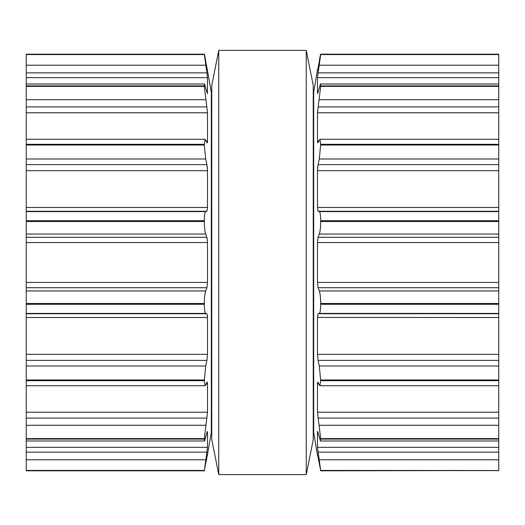 <?xml version="1.0" encoding="UTF-8"?>
<svg xmlns="http://www.w3.org/2000/svg" width="525" height="525" viewBox="0 0 525 525"><rect width="100%" height="100%" fill="white"/><g stroke="black" fill="none" stroke-linecap="round" stroke-linejoin="round"><path stroke-width="0.79" d="M313.248 85.398L313.248 439.602L306.252 474.6L306.252 50.4L306.252 474.6L218.748 474.6L306.252 474.6L313.248 439.602L313.248 85.398L306.252 50.4L218.748 50.4L218.748 474.6L218.748 50.4L306.252 50.4L313.248 85.398M211.752 85.398L211.752 439.602L218.748 474.6L211.752 439.602L211.752 85.398L218.748 50.4L211.752 85.398M26.25 54.561L204.31 54.561L204.343 54.18L26.25 54.18L26.25 470.82L204.343 470.82L207.519 447.339L207.519 431.97M26.25 470.61L204.31 470.61L207.513 454.289M207.513 70.711L211.312 92.4L211.312 432.6L207.519 454.315M207.519 455.352L207.191 455.831M26.25 439.09L204.31 439.09L204.612 440.993L206.922 432.843C207.296 431.314 207.493 431.064 207.519 432.095L207.414 431.458M204.31 439.09L207.519 412.223L207.519 384.051C207.493 382.252 207.296 381.708 206.922 382.423L207.191 382.108M206.922 382.423L205.118 385.724L26.25 385.724M26.25 380.691L204.31 380.691L205.118 385.724M204.31 380.691L205.702 365.997L206.922 360.36L207.519 354.309L207.519 317.428M26.25 313.753L206.922 313.753L207.519 317.5L26.25 317.5M206.922 313.753L205.702 313.418C204.862 313.051 204.396 310.006 204.31 304.297L204.31 303.463C204.396 297.517 204.862 293.35 205.702 290.955L206.922 287.72L207.519 282.424L207.519 242.576L206.922 237.28L205.702 234.045C204.862 231.65 204.396 227.482 204.31 221.537L204.31 220.703C204.396 214.994 204.862 211.949 205.702 211.582L206.922 211.247L207.519 207.5L207.519 170.691L206.922 164.64L205.702 159.003L204.31 145.018L205.118 139.276L26.25 139.276M207.48 316.122L207.454 315.689M206.168 140.949L207.519 140.949C207.493 142.748 207.296 143.292 206.922 142.577L205.118 139.276M207.519 140.949L207.519 112.777L204.31 86.382L204.612 84.007L26.25 84.007M207.48 169.142L207.454 168.774M207.323 167.252L206.929 164.679M207.119 92.905L207.519 92.905C207.493 93.936 207.296 93.686 206.922 92.157L204.612 84.007M26.25 72.857L206.922 72.857L207.519 77.661L207.414 93.542M206.922 72.857L204.31 54.561M207.519 70.685L204.31 54.39L26.25 54.39M207.106 74.078L206.935 72.955M204.507 54.607L205.19 57.907M205.347 58.761L205.682 60.624M498.75 470.525L320.657 470.82L320.69 470.439L498.75 470.525M498.75 54.18L320.657 54.18L498.75 54.18L498.75 470.439M498.75 470.61L320.69 470.61L317.487 454.289M317.586 93.542L317.481 92.905C317.507 93.936 317.704 93.686 318.078 92.157L320.388 84.007L320.69 86.382L317.481 112.777L317.481 140.949C317.507 142.748 317.704 143.292 318.078 142.577L319.882 139.276L320.69 144.309L319.298 159.003L318.078 164.64L317.481 170.691L317.481 207.5L318.078 211.247L319.298 211.582C320.138 211.949 320.604 214.994 320.69 220.703L320.69 221.537C320.604 227.482 320.138 231.65 319.298 234.045L318.078 237.28L317.481 242.576L317.481 282.424L318.078 287.72L319.298 290.955C320.138 293.35 320.604 297.517 320.69 303.463L320.69 304.297C320.604 310.006 320.138 313.051 319.298 313.418L318.078 313.753L317.481 317.5L317.481 354.309L318.078 360.36L319.298 365.997L320.69 380.691L319.882 385.724L318.078 382.423C317.704 381.708 317.507 382.252 317.481 384.051L317.481 412.223L320.69 438.618L320.388 440.993L318.078 432.843C317.704 431.314 317.507 431.064 317.481 432.095L317.481 447.339L320.69 470.439M317.809 455.831L317.481 454.315M317.586 431.458L317.481 431.97M498.75 317.5L317.481 317.428M317.52 316.122L317.546 315.689M317.52 169.142L317.546 168.774M317.678 167.252L318.071 164.679M317.881 92.905L317.481 92.905L317.481 77.661L498.75 77.661M317.487 70.711L320.69 54.561L317.481 77.661M320.657 54.18L498.75 54.39M317.481 70.685L317.717 69.648M317.894 74.078L318.065 72.955M320.493 54.607L319.81 57.907M319.653 58.761L319.318 60.624M317.481 69.648L313.688 92.4L313.688 432.6L317.481 455.352M26.25 470.439L204.31 470.439M26.25 459.782L205.702 459.782M26.25 452.143L206.922 452.143M26.25 447.339L207.519 447.339M207.119 432.095L207.519 432.095M26.25 438.618L204.31 438.618M26.25 425.283L205.702 425.283M26.25 418.097L206.922 418.097M26.25 412.223L207.519 412.223M206.168 384.051L207.519 384.051M26.25 379.982L204.31 379.982M26.25 365.997L205.702 365.997M26.25 360.36L206.922 360.36M26.25 354.309L207.519 354.309M26.25 313.418L205.702 313.418M26.25 304.297L204.31 304.297M26.25 303.463L204.31 303.463M26.25 290.955L205.702 290.955M26.25 287.72L206.922 287.72M26.25 282.424L207.519 282.424M26.25 242.576L207.519 242.576M26.25 237.28L206.922 237.28M26.25 234.045L205.702 234.045M26.25 221.537L204.31 221.537M26.25 220.703L204.31 220.703M26.25 211.582L205.702 211.582M26.25 211.247L206.922 211.247M26.25 207.5L207.519 207.5M26.25 170.691L207.519 170.691M26.25 164.64L206.922 164.64M26.25 159.003L205.702 159.003M26.25 145.018L204.31 145.018M26.25 144.309L204.31 144.309M26.25 112.777L207.519 112.777M26.25 106.903L206.922 106.903M26.25 99.717L205.702 99.717M26.25 86.382L204.31 86.382M26.25 85.91L204.31 85.91M26.25 77.661L207.519 77.661M26.25 65.218L205.702 65.218M319.298 459.782L498.75 459.782M318.078 452.143L498.75 452.143M317.481 447.339L498.75 447.339M317.481 432.095L317.881 432.095M320.69 439.09L498.75 439.09M320.69 438.618L498.75 438.618M319.298 425.283L498.75 425.283M318.078 418.097L498.75 418.097M317.481 412.223L498.75 412.223M317.481 384.051L318.832 384.051M320.69 380.691L498.75 380.691M320.69 379.982L498.75 379.982M319.298 365.997L498.75 365.997M318.078 360.36L498.75 360.36M317.481 354.309L498.75 354.309M318.078 313.753L498.75 313.753M319.298 313.418L498.75 313.418M320.69 304.297L498.75 304.297M320.69 303.463L498.75 303.463M319.298 290.955L498.75 290.955M318.078 287.72L498.75 287.72M317.481 282.424L498.75 282.424M317.481 242.576L498.75 242.576M318.078 237.28L498.75 237.28M319.298 234.045L498.75 234.045M320.69 221.537L498.75 221.537M320.69 220.703L498.75 220.703M319.298 211.582L498.75 211.582M318.078 211.247L498.75 211.247M317.481 207.5L498.75 207.5M317.481 170.691L498.75 170.691M318.078 164.64L498.75 164.64M319.298 159.003L498.75 159.003M320.69 145.018L498.75 145.018M320.69 144.309L498.75 144.309M317.481 140.949L318.832 140.949M317.481 112.777L498.75 112.777M318.078 106.903L498.75 106.903M319.298 99.717L498.75 99.717M320.69 86.382L498.75 86.382M320.69 85.91L498.75 85.91M318.078 72.857L498.75 72.857M319.298 65.218L498.75 65.218M320.69 54.561L498.75 54.561M204.612 440.993L26.25 440.993M204.343 54.18L26.25 54.18M498.75 440.993L320.388 440.993M498.75 385.724L319.882 385.724M498.75 139.276L319.882 139.276M498.75 84.007L320.388 84.007M313.688 121.275L313.248 121.275M211.752 121.275L211.312 121.275M313.688 403.725L313.248 403.725M211.752 403.725L211.312 403.725"/></g></svg>
